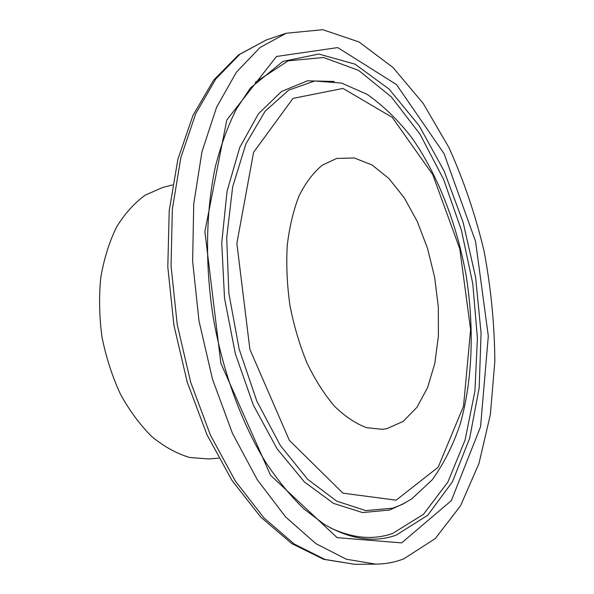 <?xml version="1.0" encoding="UTF-8"?>
<svg xmlns="http://www.w3.org/2000/svg" width="594" height="594" viewBox="0 0 594 594"><rect width="100%" height="100%" fill="white"/><g stroke="black" fill="none" stroke-linecap="round" stroke-linejoin="round"><path stroke-width="0.89" d="M172.564 184.897L162.615 187.518L145.315 195.092C134.43 202.948 124.851 213.595 116.573 227.042C109.274 241.936 104.009 258.754 100.78 277.495C98.856 296.978 99.28 316.921 102.034 337.318C106.126 357.491 112.273 376.47 120.478 394.245C129.678 410.892 140.169 425.052 151.953 436.724C164.182 446.71 176.722 453.63 189.583 457.469L208.412 458.954L218.674 458.16M403.712 558.887L435.283 538.572L460.543 505.791L478.95 463.565L490.347 414.657L494.839 361.508C494.579 324.725 490.978 287.875 484.051 250.972C475.326 214.583 463.617 180.116 448.923 147.564L423.232 103.467L392.931 67.419L358.976 41.944L322.757 29.7L286.204 33.242L260.031 47.513L236.36 72.245L216.565 107.291L201.967 151.752L193.726 203.935L192.634 261.367L199.005 320.96L212.541 379.343L232.41 433.234L257.321 479.826L285.699 517.04L315.904 543.644L346.376 559.244L375.779 564.137C385.543 564.025 394.854 562.273 403.712 558.887M386.909 428.653L403.2 421.369L416.951 407.291L427.613 387.533L434.823 363.342L438.409 336.033L438.32 306.905L434.63 277.25L427.517 248.344L417.263 221.436L404.239 197.772L388.959 178.564L372.052 164.961L354.306 157.982L336.642 158.442L322.364 165.125C313.454 172.438 305.702 182.64 299.116 195.73C293.399 210.321 289.434 226.953 287.236 245.612C286.159 265.072 287.073 285.068 289.961 305.613C293.971 325.965 299.673 345.159 307.076 363.186C315.273 380.093 324.473 394.498 334.667 406.407C345.181 416.609 355.851 423.708 366.669 427.687L382.35 429.314L386.909 428.653M354.789 564.3L323.641 559.325L291.84 543.629L260.811 517.174L232.039 480.501L207.024 434.838L187.236 382.172L173.901 325.185L167.805 266.973L169.216 210.744L177.858 159.407L193.013 115.325L213.64 80.153L238.528 54.893L266.32 39.976L239.82 54.292L215.837 78.913L195.723 113.662L180.843 157.655L172.349 209.207L171.042 265.874L177.235 324.628L190.659 382.165L210.491 435.268L235.432 481.177L263.922 517.857L294.32 544.089L325.059 559.474L354.789 564.3L375.779 564.137M401.648 542.886L451.329 500.638L480.561 426.722L488.313 336.13L475.556 241.387L444.067 153.66L396.525 84.608L337.726 47.587L276.514 56.475L226.811 119.973L204.878 231.563L220.857 363.246L270.545 475.245L337.117 537.652L401.648 542.886M396.213 535.127L427.725 515.265L452.45 481.793L469.676 438.194L479.187 387.689L481.081 333.182L475.616 277.287L463.149 222.438L444.126 171.065L419.149 125.698L389.048 89.07L355.026 64.167L318.844 54.032L282.922 61.397L250.341 88.068L236.427 109.014C228.081 125.527 221.131 144.483 215.577 165.867C205.821 210.387 204.774 264.478 213.409 318.533C222.988 372.408 241.721 423.173 265.54 462.021C277.806 480.405 290.592 496.027 303.898 508.887L323.916 524.108C349.814 539.374 373.916 543.05 396.213 535.127M330.464 527.88C352.665 538.335 373.359 540.206 392.552 533.494L423.44 514.345L447.861 482.098L465.095 440.006L474.925 391.127L477.413 338.209L472.787 283.746L461.382 230.049L443.614 179.403L420.017 134.177L391.349 96.926L358.679 70.419L323.582 57.499L288.187 60.833L255.294 82.358M334.311 81.467L307.425 80.836L281.601 91.431L258.457 113.751L239.731 147.483L227.057 191.268L221.74 242.642L224.51 298.129L235.321 353.645L253.334 405.056L277.019 448.722L304.462 482.001L333.583 503.4L362.481 512.555L389.538 510.046L405.398 502.799M392.745 508.197L402.546 504.284L411.805 498.841L432.135 479.885C443.703 463.899 453.066 445.285 460.216 424.042C472.668 379.945 474.368 327.546 466.193 275.868C456.957 224.376 438.164 175.445 411.932 137.875C398.203 120.151 383.256 105.643 367.077 94.335L341.661 83.101L314.738 80.984L288.706 90.132L265.184 111.145L245.938 143.815L232.655 186.865L226.7 237.867L228.876 293.362L239.189 349.205L256.838 401.143L280.309 445.433L307.647 479.291L336.753 501.143L365.674 510.595L392.745 508.197M396.139 500.178L438.172 467.203L463.535 406.148L470.604 329.596L459.808 248.923L432.759 174.621L392.233 117.352L342.998 88.432L293.005 98.374L253.579 152.339L236.865 243.369L249.888 349.354L289.36 440.369L342.953 493.176L396.139 500.178M266.32 39.976L286.204 33.242"/></g></svg>
